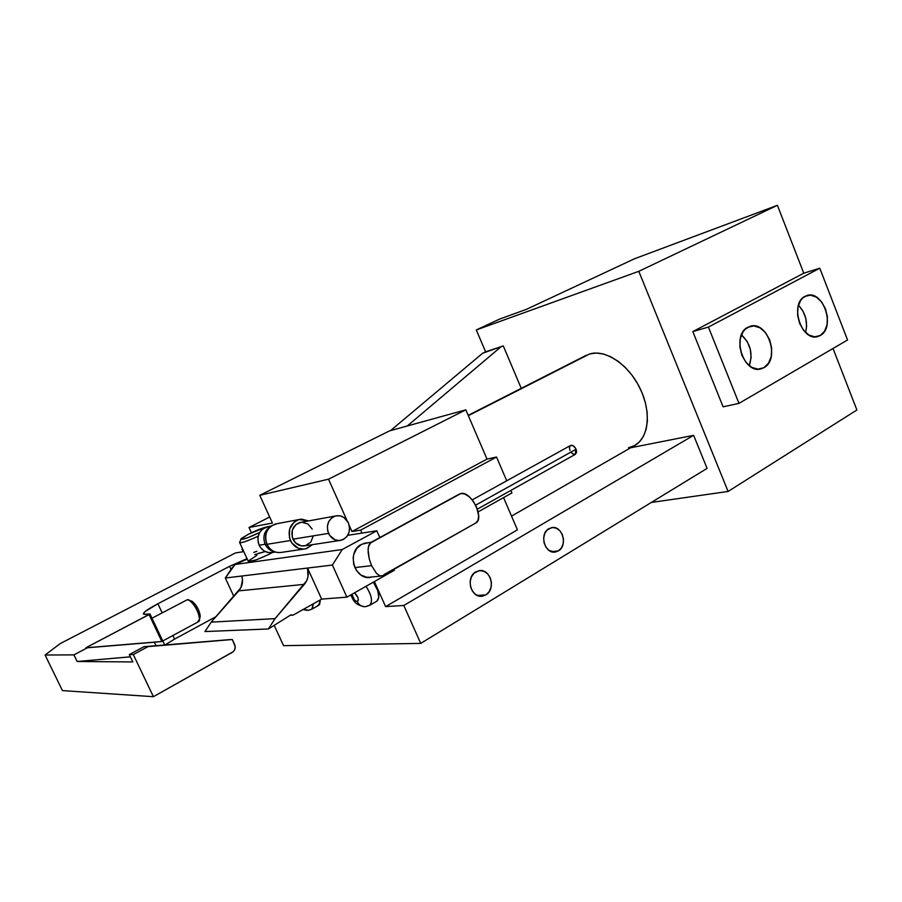 <?xml version="1.0" encoding="UTF-8"?>
<svg xmlns="http://www.w3.org/2000/svg" width="902" height="902" viewBox="0 0 902 902"><rect width="100%" height="100%" fill="white"/><g stroke="black" fill="none" stroke-linecap="round" stroke-linejoin="round"><path stroke-width="1.35" d="M376.901 601.149C380.249 597.474 379.054 591.137 373.338 582.162L377.746 590.562L378.806 597.383L376.901 601.149L369.64 605.343C372.954 601.668 371.737 595.331 366.009 586.311C371.444 594.722 372.808 600.946 370.113 604.994L365.738 606.64C361.984 606.99 359.143 605.31 357.226 601.566C354.565 600.766 352.795 598.342 351.915 594.305L354.26 599.65L356.132 601.284L357.666 601.442L358.353 600.078L357.947 597.643L354.565 592.794C358.252 596.729 359.143 599.661 357.226 601.566C359.143 605.31 361.984 606.99 365.738 606.64M310.807 609.448L308.36 610.304L303.489 609.301L308.36 610.304M162.777 640.972L198.406 621.737C203.243 619.922 192.521 598.612 187.312 599.729L151.998 618.208M634.805 445.43L639.563 441.709L643.521 436.173L646.17 429.205L647.388 421.065L647.117 412.067L645.336 402.574L642.123 392.979L637.59 383.688L631.93 375.097L625.39 367.542L618.242 361.364L610.789 356.786L603.348 353.979L596.199 353.043L589.637 353.956L468.341 415.675L586.176 355.332L468.194 415.337M805.565 332.488C808.034 322.093 805.655 313.017 798.439 305.259L802.915 311.01L805.824 318.462L806.613 326.4L805.565 332.488M820.222 335.51L814.709 336.841L808.835 334.992L803.502 330.211L799.555 323.232L797.605 315.125L797.966 307.154L800.559 300.558L802.588 298.111L806.692 295.619C823.064 289.249 836.019 327.674 820.222 335.51L818.069 336.435C801.743 342.546 789.002 303.726 804.99 296.352L810.548 295.146L816.378 297.108L821.621 301.911L825.477 308.822L827.393 316.794L827.066 324.652L824.563 331.226L820.222 335.51M749.246 365.682C753.091 353.731 750.487 343.448 741.455 334.834L747.262 341.599L750.317 349.288L751.107 357.519L749.246 365.682M763.893 367.678L757.984 369.166L751.716 367.351L746.055 362.491L741.884 355.309L739.854 346.909L740.294 338.622L743.113 331.722L745.289 329.129L749.844 326.423C767.365 319.782 780.737 359.289 763.893 367.678L761.401 368.726C743.924 375.052 730.834 335.149 747.871 327.257L753.813 325.915L760.036 327.843L765.606 332.737L769.677 339.851L771.672 348.104L771.278 356.267L768.549 363.145L763.893 367.678M485.84 594.892L477.417 595.467L485.84 594.892L479.74 596.132L475.737 594.542L472.49 591.238L470.517 586.74L470.122 581.722L471.363 576.976L474.046 573.221L478.782 570.763C490.282 567.922 496.483 589.164 485.84 594.892L482.593 596.109C471.126 598.77 465.139 577.438 475.805 571.902L479.808 570.628L483.957 571.304L487.621 573.819L490.237 577.776L491.432 582.579L491.015 587.506L489.053 591.836L485.84 594.892M558.349 550.896L551.426 551.641L558.349 550.896L554.651 552.08L548.957 550.367L545.924 547.142L544.064 542.79L543.658 537.975L544.785 533.454L547.255 529.902L551.359 527.693C562.115 524.784 568.361 545.541 558.349 550.896L555.643 551.956C544.921 554.719 538.844 533.86 548.878 528.673L552.588 527.535L556.455 528.256L559.871 530.737L562.341 534.582L563.479 539.204L563.119 543.929L561.326 548.033L558.349 550.896M503.575 497.611L517.432 529.835L385.605 606.606L374.386 581.564L385.605 606.606L403.814 605.479L420.715 643.397L283.555 645.663L274.242 625.447L283.555 645.663L420.715 643.397L707.078 468.386L693.627 435.328L630.791 447.742L693.627 435.328L403.814 605.479L420.715 643.397L707.078 468.386L693.627 435.328L403.814 605.479L385.605 606.606L517.432 529.835L503.575 497.611M272.415 523.036L259.776 495.311L389.563 430.874L465.827 409.824L487.012 459.095L496.54 457.032L506.732 480.789L496.54 457.032L360.676 530.128L361.995 533.093L360.676 530.128L496.54 457.032L487.012 459.095L351.972 531.526L360.676 530.128L351.972 531.526L349.266 525.483L351.972 531.526L487.012 459.095L465.827 409.824L328.52 479.188L346.999 520.443L328.52 479.188L465.827 409.824L389.563 430.874L259.776 495.311L328.52 479.188L259.776 495.311L272.415 523.036L249.031 527.501L272.415 523.036M174.593 639.101L165.032 644.919L174.593 639.101L172.891 635.515L174.593 639.101L216.063 616.63L174.593 639.101M157.884 603.754L162.18 612.841L157.884 603.754L229.57 566.332L247.047 558.642L229.57 566.332L231.025 569.478L229.57 566.332L157.884 603.754C149.27 608.32 144.421 611.579 143.35 613.54L143.7 614.285L143.294 613.743L145.211 611.488L157.884 603.754M143.677 614.273L149.991 613.991L164.671 644.953L149.991 613.991L85.837 647.794L161.841 641.502L85.837 647.794L149.078 614.589L161.841 641.502L85.837 647.794L87.483 647.76L73.941 654.875L77.144 661.493L130.373 656.825L77.144 661.493L73.941 654.875L45.1 655.021L62.441 690.605L153.419 696.694L133.293 654.559L148.029 646.621L143.959 646.7L129.302 654.581L133.293 654.559L153.419 696.694L232.299 652.338C235.039 650.41 235.828 647.828 234.678 644.592L232.31 639.518L235.219 646.745L234.543 650.004L233.178 651.718L153.419 696.694L62.441 690.605L45.1 655.021L60.265 643.566L235.411 552.949L243.811 551.629L235.411 552.949L60.265 643.566L45.1 655.021L73.941 654.875L87.483 647.76L154.4 642.224L156.046 645.685L154.4 642.224L161.841 641.502L149.078 614.589L149.991 613.991L144.963 614.363L143.35 613.54M485.592 351.814L476.301 329.952L638.808 271.31L728.094 491.455L651.357 502.437L728.094 491.455L638.808 271.31L777.411 205.306L803.772 273.193L819.794 268.21L847.542 339.998L819.794 268.21L708.42 327.076L738.986 403.374L847.542 339.998L738.986 403.374L708.42 327.076L692.826 331.598L723.1 406.825L738.986 403.374L723.1 406.825L692.826 331.598L708.42 327.076L819.794 268.21L803.772 273.193L692.826 331.598L803.772 273.193L777.411 205.306L634.512 258.761L777.411 205.306L638.808 271.31L476.301 329.952L485.592 351.814L482.683 353.212L390.543 430.604L482.683 353.212L503.293 345.917L485.592 351.814M521.255 388.356L503.293 345.917L482.683 353.212L503.293 345.917L521.255 388.356M628.514 447.764L634.489 445.611M511.524 516.113L634.816 445.43C648.899 437.684 651.605 411.628 639.879 387.995C628.311 364.307 605.208 349.063 589.637 353.956L583.91 356.685M230.393 639.563L143.959 646.7L230.393 639.563M133.293 654.559L148.029 646.621L232.31 639.518L143.959 646.7L129.302 654.581L133.293 654.559M132.808 661.933L129.302 654.581L132.808 661.933L77.144 661.493L132.808 661.933M251.444 532.766L249.031 527.501L269.664 517.004L249.031 527.501L251.444 532.766M243.168 551.731L242.007 549.205L243.168 551.731M317.729 605.558L319.624 604.475L320.323 599.853L318.778 605.253L311.855 609.154L313.355 603.765L312.239 608.884M510.859 490.417L511.93 492.92L510.859 490.417M499.471 319.139L476.301 329.952L499.471 319.139L526.418 309.341L634.512 258.761L526.418 309.341L499.471 319.139M833.02 348.476L856.9 409.982L728.094 491.455L856.9 409.982L833.02 348.476M407.264 425.992L500.351 347.338L407.264 425.992M191.269 600.946L195.418 604.52L198.372 609.436L200.052 614.431L199.827 617.938M187.312 599.729L189.465 600.405C195.249 605.377 198.609 611.635 199.522 619.189L197.73 621.918M199.511 618.31L200.221 616.382C199.5 610.35 196.816 605.343 192.194 601.375L190.66 600.833M478.15 511.874L511.93 492.92L478.15 511.874M361.465 544.368L368.32 542.7L361.465 544.368L356.764 548.416L353.832 554.279L353.189 557.605L353.685 564.415L356.437 570.56L361.037 575.081L366.753 577.291L371.489 577.167C354.858 581.564 345.748 551.877 361.465 544.368M240.766 539.396L247.475 537.829L259.607 532.496C247.61 538.178 241.386 540.309 240.947 538.9L248.287 534.322L241.488 538.381L239.74 542.034C239.582 543.771 245.727 541.831 258.164 536.239C246.584 541.482 240.383 543.523 239.537 542.35M239.729 542.767L248.23 561.224C250.125 562.442 257.735 559.792 271.074 553.253L270.814 552.689L271.074 553.253L268.176 554.73L256.123 559.905L248.23 561.518M233.855 596.436L225.308 578.013L241.849 576.006L242.525 579.93L240.924 587.63L211.203 622.143L204.946 631.558L268.424 628.965L275.065 618.625L306.635 580.809L307.988 576.716L307.548 568.057L321.664 599.108L293.161 615.096L290.884 614.871L268.424 628.965L290.884 614.871L293.161 615.096L321.664 599.108L307.548 568.057L332.398 565.047L342.241 549.521L376.799 530.782L379.81 537.547L376.799 530.782L347.755 535.326L376.799 530.782L342.241 549.521L235.084 564.483L247.261 559.127L235.084 564.483L342.241 549.521L332.398 565.047L346.898 597.147L332.398 565.047L307.548 568.057C309.172 574.168 308.112 579.591 304.346 584.349L238.759 590.866L211.203 622.143L275.065 618.625L304.346 584.349L238.759 590.866C242.311 586.526 243.337 581.576 241.849 576.006L307.548 568.057L225.308 578.013L233.855 596.436M393.971 569.342L394.366 570.233L346.898 597.147L321.664 599.108L346.898 597.147L394.366 570.233L393.971 569.342M232.22 567.685L225.308 578.013L235.084 564.483L232.22 567.685M290.275 615.265L293.161 615.096L290.275 615.265M272.562 552.452L271.074 553.253L272.562 552.452M248.332 561.01L256.878 555.361M268.424 628.965L275.065 618.625L211.203 622.143L204.946 631.558L268.424 628.965M265.831 527.174L248.287 534.322C255.48 530.737 261.332 528.358 265.831 527.174M570.966 452.195L572.939 454.022L575.51 454.247L576.626 451.902L576.062 449.241L475.647 505.165L576.062 449.241C574.45 446.118 572.623 444.855 570.583 445.464L472.208 499.888M370.97 542.395L368.332 546.928L368.14 552.452L369.29 559.048L371.624 565.667L354.779 567.595L371.624 565.667L369.29 559.048L368.061 549.498L368.929 544.842L371.252 542.271M382.707 575.724L379.843 575.837L376.461 573.356L371.624 565.667L376.461 573.356L379.843 575.837L382.707 575.724L475.681 523.07C485.05 518.887 471.036 490.722 460.933 493.484L369.82 543.308L460.933 493.484L464.868 494.003L469.22 496.776L473.336 501.365L476.56 507.082L478.68 515.775L477.97 520.341L475.67 523.081L383.835 574.698M459.501 493.992L370.801 542.474M477.372 509.156L575.487 454.258L575.623 448.35L573.097 445.689L570.538 445.487M570.075 445.87L569.433 447.843L569.996 450.493M271.119 526.069L266.767 526.881C258.885 530.241 256.348 536.352 259.133 545.225L265.154 544.244C262.527 536.814 264.218 531.007 270.217 526.802M270.916 526.216L269.461 527.264C264.038 531.605 262.606 537.265 265.154 544.244L266.958 544.323C264.162 536.645 265.74 530.432 271.694 525.663L277.094 523.679M298.979 519.541L275.369 524.006C266.688 527.715 263.88 534.491 266.958 544.323L290.421 540.512C287.253 530.353 290.106 523.363 298.979 519.541L308.619 520.916L301.584 519.146L298.957 519.552L294.199 522.01L289.632 528.989L289.452 537.727L291.865 543.049L298.382 548.258L303.67 549.104L306.297 548.664L312.554 544.628L305.789 548.788C299.069 549.882 293.939 547.119 290.421 540.512L266.958 544.323C270.386 550.705 275.392 553.366 281.965 552.306L303.703 549.092M335.521 515.955L299.78 522.551C292.71 525.573 290.444 531.109 292.958 539.182L328.542 533.375C325.915 524.908 328.238 519.101 335.521 515.955C341.159 514.929 345.443 517.229 348.386 522.833L343.921 517.455L339.795 515.775L335.465 515.967L331.586 518.007L328.745 521.593L327.392 526.17L327.73 531.053L329.726 535.484L335.07 539.824L339.4 540.546L343.583 539.362L346.966 536.476L349.074 532.327L349.559 527.535L348.386 522.833C351.013 531.391 348.612 537.197 341.182 540.275C335.657 541.189 331.451 538.889 328.542 533.375L292.958 539.182C295.755 544.436 299.825 546.623 305.18 545.744L339.502 540.535M257.848 553.524L265.222 551.562L254.77 554.629M253.755 552.407L256.833 551.314M273.148 552.306L268.469 552.576L263.982 550.874L260.407 547.435L258.276 542.79L257.927 537.66L259.426 532.834L262.516 529.057L268.345 526.588M313.298 535.878L310.795 542.102L305.541 545.654L301.336 545.89L295.574 542.925L292.192 536.983L292.327 530.049L295.946 524.513L301.2 522.281M301.798 522.235L307.898 523.961L312.205 529.079M277.974 552.565C273.035 551.889 269.36 549.149 266.958 544.323L265.154 544.244C267.15 548.303 270.194 550.761 274.309 551.629C270.194 550.761 267.15 548.303 265.154 544.244L259.133 545.225C262.234 550.987 266.767 553.388 272.731 552.419L275.369 552.024M350.833 594.914C353.979 601.871 355.151 604.385 363.98 606.696M303.117 609.504L306.657 610.361M554.29 552.092L555.643 551.956M480.777 596.233L482.593 596.109M760.476 368.952L761.401 368.726M817.336 336.615L818.069 336.435M308.484 610.282L311.855 609.154M365.862 606.618L369.64 605.343M189.465 600.405L192.194 601.375M199.522 619.189L200.221 616.382M368.749 577.438L371.489 577.167M371.139 542.294L363.856 543.342M380.881 576.085L367.768 577.404"/></g></svg>
